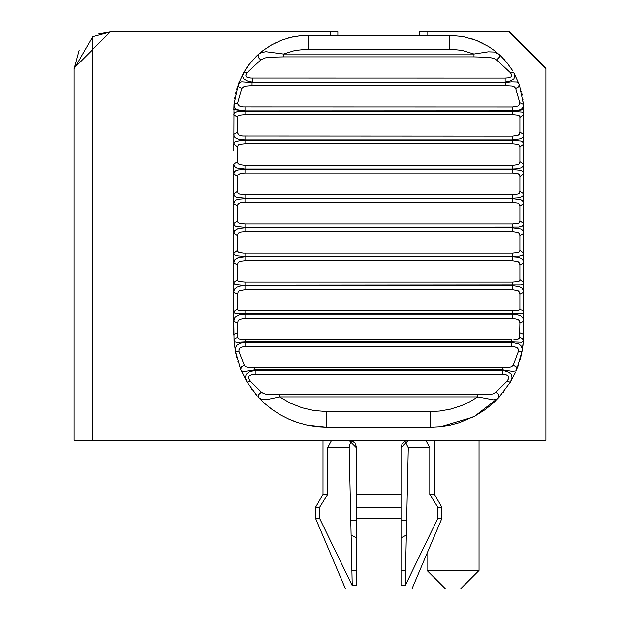 <?xml version="1.0" encoding="UTF-8"?>
<svg xmlns="http://www.w3.org/2000/svg" width="620" height="620" viewBox="0 0 620 620"><rect width="100%" height="100%" fill="white"/><g stroke="black" fill="none" stroke-linecap="round" stroke-linejoin="round"><path stroke-width="0.93" d="M237.553 132.184L233.841 134.362L234.143 136.268L235.158 137.764L238.7 139.361L244.985 139.926L512.469 139.926L520.637 138.779L522.675 137.376L523.458 135.796L523.613 134.362L519.901 132.184L519.25 134.369L518.103 135.253L512.608 136.137L242.59 136.028L238.878 134.99L237.638 133.122L237.553 117.374L237.832 116.157L238.824 115.266L244.985 114.599L244.985 111.05L233.841 109.593L234.019 104.447L233.841 150.458M234.174 102.548L234.236 101.959M234.6 99.022L234.67 98.518M234.717 98.239L234.779 97.82M235.476 94.093L235.856 92.419M236.701 89.172L236.863 88.621M512.5 70.494L506.982 62.744L501.123 56.335L495.55 51.429L488.529 46.484L476.292 40.362L463.039 36.572L449.314 35.294L301.212 35.619L290.951 37.309L281.294 40.316L271.839 44.764L263.221 50.406L256.331 56.335L248.628 65.108L243.699 72.61L238.367 84.056M252.317 78.073L252.317 82.096L505.137 82.096L505.137 78.073L250.813 78.035L246.465 76.981L245.722 75.129L246.923 72.85L243.699 72.61L246.799 67.665M246.931 67.479L248.333 65.511M256.331 56.335L258.276 54.514M268.863 46.523L270.258 45.678M270.343 45.624L271.064 45.206M271.839 44.764L273.265 43.981M274.869 43.16L275.358 42.912M281.038 40.409L281.612 40.191M523.435 104.447L519.731 102.703L519.49 104.602L518.126 106.005L512.624 106.997L243.358 106.942L239.328 106.005L237.817 104.168L237.724 102.703L241.754 88.397L238.894 86.862L238.258 84.359L234.019 104.447L234.197 106.601L235.174 108.361L237.274 109.748L244.985 110.91L514.902 110.825L518.777 110.221L521.645 108.926L523.017 107.252L523.435 104.447L523.613 109.593L523.435 104.447L519.506 85.219M301.212 35.619L292.524 36.952M290.951 37.309L289.3 37.719M289.176 37.75L286.983 38.37M233.841 146.746L233.841 144.235L237.553 146.863L238.212 145.026L239.351 144.351L244.985 143.778L244.985 140.422L241.397 140.484L235.259 141.593L234.414 142.305L233.841 144.235M243.738 339.264L245.698 339.264L245.698 341.922L511.764 341.922L511.764 339.264L241.017 339.225L238.917 338.877L237.917 338.009L237.553 332.793L233.841 334.351L233.841 321.392L234.058 340.706L235.406 351.323L240.777 369.567L247.179 382.308L257.308 396.064M233.841 164.06L234.414 166.369L236.522 167.989L244.985 169.058L512.469 169.058L517.189 168.826L521.281 167.834L523.04 166.369L523.613 164.06L519.901 161.727L519.25 163.804L518.103 164.625L512.608 165.4L244.985 165.4L239.343 164.618L237.94 163.432L237.553 161.727L233.841 164.06L233.841 321.392L237.553 323.074L238.212 320.587L239.351 319.509L244.985 318.347L244.985 314.224L239.212 314.929L235.259 317.138L234.414 318.417L233.841 321.392M476.059 40.269L482.569 43.144M494.008 50.235L495.636 51.499M499.216 54.544L494.512 52.072L488.289 51.848L473.975 54.048L473.975 56.893L489.056 57.319L493.923 58.481L496.721 59.977L499.309 57.226L499.216 54.544L501.131 56.343M504.122 59.427L504.789 60.163M510.562 67.534L512.19 70.006M520.784 89.28L520.924 89.768M521.281 91.124L521.397 91.582M521.916 93.783L522.203 95.17M522.9 99.285L523.009 100.091M523.226 101.959L523.28 102.556M474.68 39.75L469.728 38.153M519.204 84.359L518.204 82.801L516.607 81.972L511.306 81.825L505.401 82.584L505.401 85.614L512.252 86.002L514.445 86.87L515.708 88.397L518.568 86.862L519.204 84.359L513.755 72.602L510.531 72.85L511.702 74.981L511.198 76.826L508.617 77.818L505.137 78.073M515.708 88.397L519.731 102.703M250.48 367.242L254.913 367.203L247.729 367.133L245.954 366.722L244.466 365.552L239.056 352.005L238.925 349.788L240.033 347.99L242.412 346.96L245.76 346.619L245.76 342.403L511.694 342.403L511.694 346.619L514.949 346.937L517.32 347.913L518.398 349.3L518.591 350.866L513.244 365.141L511.585 366.683L509.725 367.133L254.913 367.203L254.913 369.675L502.541 369.675L512.159 371.217L515.677 370.845L516.677 369.567L522.048 351.323L522.211 348.75L520.916 345.619L518.599 343.899L511.694 342.403L511.764 341.922L521.777 342.287L523.381 340.845L523.613 311.759L519.901 308.76L519.63 309.806L518.638 310.496L513.995 310.891L243.373 310.891L238.878 310.519L237.84 309.837L237.553 308.76L233.841 311.759L234.143 312.829L235.158 313.457L238.212 313.79L521.281 313.666L523.04 313.1L523.606 311.976L523.613 282.604L519.901 279.721L519.63 280.852L518.638 281.643L512.608 282.178L244.985 282.178L238.878 281.666L237.84 280.891L237.553 279.721L233.841 282.604L234.143 283.821L235.158 284.603L241.389 285.2L520.637 284.999L522.869 284.286L523.606 282.836L523.613 253.169L519.901 250.41L519.63 251.635L518.638 252.518L512.608 253.185L243.373 253.169L238.878 252.549L237.84 251.674L237.553 250.41L233.841 253.169L234.267 254.727L235.833 255.742L242.567 256.37L519.235 256.184L522.675 255.238L523.613 253.169L523.613 223.549L519.901 220.929L519.63 222.231L518.638 223.208L512.608 224.006L244.985 224.006L239.343 223.433L237.94 222.44L237.553 220.929L233.841 223.549L234.267 225.269L235.833 226.471L244.985 227.37L518.746 227.106L522.203 226.192L523.606 223.835L523.613 193.82L519.901 191.34L519.25 193.293L518.103 194.044L512.608 194.719L244.985 194.719L239.343 194.044L237.94 192.944L237.553 191.34L233.841 193.82L234.414 195.943L236.522 197.362L244.985 198.23L512.469 198.23L519.235 197.788L522.675 196.377L523.613 193.82L523.613 114.615L519.901 117.374L519.901 132.184M523.613 114.615L523.613 109.593L523.613 114.615L523.187 113.065L521.629 112.042L512.469 111.399L512.469 114.599L518.576 115.242L519.614 116.111L519.901 117.374M512.469 136.137L512.469 140.422L520.645 141.004L522.296 141.655L523.489 143.197L523.613 144.235L519.901 146.863L519.901 161.727M244.985 136.137L244.985 140.422L512.469 140.422L512.469 143.778L518.111 144.351L519.521 145.344L519.901 146.863M512.469 165.4L512.469 169.555L520.645 170.329L522.296 171.105L523.489 172.833L523.613 173.964L519.901 176.452L519.901 191.34M237.553 191.34L237.832 175.065L240.498 173.414L244.985 173.065L244.985 169.555L512.469 169.555L512.469 173.065L518.111 173.747L519.521 174.84L519.901 176.452M512.469 194.719L512.469 198.726L520.645 199.687L522.296 200.585L523.489 202.5L523.613 203.724L519.901 206.057L519.901 220.929M237.553 220.929L237.832 204.6L238.824 203.445L240.498 202.794L244.985 202.383L244.985 198.726L512.469 198.726L512.469 202.383L518.111 203.166L519.521 204.36L519.901 206.057M512.469 224.006L512.469 227.865L520.645 229.005L522.296 230.02L523.489 232.12L523.613 233.43L519.901 235.608L519.901 250.41M237.553 250.41L237.832 234.073L238.824 232.841L240.498 232.12L244.985 231.655L244.985 227.865L512.469 227.865L512.469 231.655L518.111 232.531L519.521 233.817L519.901 235.608M512.469 253.185L512.469 256.874L517.196 257.222L520.645 258.199L522.296 259.331L523.311 260.958L523.613 262.996L519.901 265.011L519.901 279.721M237.553 279.721L237.832 263.415L238.824 262.097L240.498 261.315L244.985 260.788L244.985 256.874L512.469 256.874L512.469 260.788L518.111 261.764L519.521 263.144L519.901 265.011M512.469 282.178L512.469 285.688L519.242 286.603L521.629 287.82L523.311 290.191L523.613 292.346L519.901 294.198L519.901 308.76M244.985 289.718L244.985 285.688L512.469 285.688L512.469 289.711L518.111 290.788L519.521 292.252L519.901 294.198M512.469 310.891L512.469 314.224L517.196 314.673L520.932 316.076L523.04 318.424L523.613 321.392L519.901 323.074L519.568 337.916L518.165 338.993L513.926 339.264M244.985 310.891L244.985 314.224L512.469 314.224L512.469 318.347L518.111 319.517L519.521 321.059L519.901 323.074M261.818 400.784L258.679 397.567L262.082 399.652L266.801 399.613L279.667 396.916L279.667 394.653L267.127 394.537L263.423 393.499L261.4 392.181L258.61 394.7L258.679 397.567L265.058 403.806L272.467 409.735L280.48 414.896L288.99 419.221L298.019 422.677L307.388 425.196L316.96 426.715L326.717 427.226L430.737 427.226L440.549 426.707L450.05 425.196L459.56 422.646L474.959 416.028L485.057 409.688L492.396 403.814L498.782 397.567L498.844 394.7L496.054 392.181L492.83 393.995L486.677 394.738L279.667 394.622L477.795 394.622L477.795 396.916L493.311 399.854L496.411 399.311L498.782 397.567L510.275 382.308L507.09 381.192L496.054 392.181M518.398 352.005L522.056 351.315L523.396 340.706L522.389 338.396L519.692 337.373M523.613 321.392L523.613 334.351L519.901 332.793M515.274 372.814L510.275 382.308L512.019 377.983L511.392 374.511L507.958 371.721L502.285 370.14L502.285 374.441L506.029 374.837L508.586 376.294L508.749 378.417L507.09 381.192M233.841 334.351L233.841 335.11M234.097 341.178L234.251 343.092M239.056 352.005L235.406 351.323L235.933 353.942M236.483 356.353L236.832 357.74M237.886 361.452L238.251 362.615M239.382 365.955L239.568 366.466M244.21 365.141L241.296 366.792L240.777 369.567L242.335 371.101L245.295 371.217L254.913 369.675L255.177 370.14L249.279 371.829L246.062 374.519L245.442 377.991L247.179 382.308L250.364 381.192L248.798 378.688L248.868 376.294L251.426 374.837L255.177 374.441L255.177 370.14L502.285 370.14L502.541 367.211L506.974 367.242M251.549 388.903L252.417 390.073M326.717 411.533L314.108 410.572L301.87 407.735L290.284 403.124L279.667 396.916L477.795 396.916L469.65 401.861L461.497 405.643L450.174 409.231L439.371 411.083L430.737 411.525L326.717 411.533L326.717 427.226L307.388 425.196M298.019 422.677L295.709 421.894M294.57 421.484L288.99 419.221M272.467 409.735L270.428 408.231M255.835 394.359L255.122 393.514M253.619 391.638L253.231 391.15M261.4 392.181L250.364 381.192M237.553 265.011L233.841 262.996L234.585 260.044L238.227 257.672L244.985 256.874L244.985 253.185M237.553 308.76L237.553 294.198L233.841 292.346L234.004 290.726L234.786 288.904L236.825 287.192L240.273 286.084L244.985 285.688L244.985 282.178M237.553 294.198L238.212 291.803L239.351 290.788L244.985 289.711L512.469 289.711M237.553 117.374L233.841 114.615L234.414 112.879L236.825 111.794L241.397 111.437L512.469 111.399L523.613 109.593M244.985 111.05L244.985 106.997M237.762 337.373L235.065 338.396L234.058 340.706L234.709 341.938L237.29 342.395L245.698 341.922L245.76 342.403L240.901 343.139L237.15 345.007L235.46 347.611L235.406 351.323M246.923 72.85L260.733 59.977L258.145 57.226L258.238 54.544L260.718 52.39M243.699 72.61L242.505 76.167L243.598 78.872L247.403 80.987L252.317 82.096L252.053 82.584L241.684 81.801L239.847 82.375L238.258 84.359L239.397 81.391M241.754 88.397L244.412 86.203L252.053 85.614L252.053 82.584L505.401 82.584L505.137 82.096L510.043 80.987L513.856 78.88L514.949 76.159L513.755 72.602M496.721 59.977L510.531 72.85M260.733 59.977L265.182 57.931L269.173 57.226L283.487 56.893L283.487 54.048L265.933 51.731L261.043 52.692L258.238 54.544M237.724 102.703L234.019 104.447M237.553 176.452L233.841 173.964L234.414 171.841L235.84 170.702L238.227 169.996L244.985 169.555L244.985 165.4M237.553 206.057L233.841 203.724L234.414 201.415L235.84 200.128L238.227 199.291L244.985 198.726L244.985 194.719M237.553 235.608L233.841 233.43L234.585 230.671L238.227 228.54L244.985 227.865L244.985 224.006M516.677 369.567L516.165 366.792L513.244 365.141M523.613 144.235L523.613 146.746M523.613 150.458L523.613 164.06M512.469 106.997L512.469 111.05M504.796 390.406L504.409 390.91M503.704 391.817L503.053 392.631M501.805 394.149L498.782 397.567L474.959 416.028M472.828 417.144L440.82 426.676M440.549 426.707L440.091 426.754M517.343 367.908L518.258 365.436M518.452 364.893L518.832 363.777M519.583 361.429L519.761 360.817M520.126 359.561L520.963 356.384M521.118 355.74L521.529 353.942M523.598 336.211L523.613 334.351M427.025 35.294L427.025 31.744L419.593 31.744L419.593 35.294M391.251 31L111.243 31L508.757 31L545.902 68.153L545.902 68.882L508.757 31.744L427.025 31.744M111.243 31L74.098 68.153L74.098 68.882L79.159 50.173M74.098 117.188L74.098 105.299M425.893 440.401L429.8 447.826L408.286 447.826L405.209 585.652L437.821 518.413L441.882 518.413L411.92 589L345.534 589L315.572 518.413L319.633 518.413L352.245 585.652L349.169 447.826L327.654 447.826L331.568 440.401M408.286 447.826L404.992 441.254M404.55 441.502L402.109 443.951M401.597 444.959L401.094 446.78M356.322 446.547L355.245 443.796M354.338 442.649L352.904 441.502M352.47 441.254L350.726 442.696L349.556 444.935L349.169 447.826M356.438 570.423L351.897 570.423L352.245 585.652L356.438 585.652L356.438 494.396L401.016 494.396L401.016 447.826L408.41 440.401M356.438 494.396L356.438 447.826L349.045 440.401M323.005 494.396L327.654 494.396L319.633 507.268L315.572 507.268L323.005 494.396L323.005 440.401M327.654 447.826L327.654 494.396M401.016 494.396L401.016 585.652L405.209 585.652M356.438 518.413L401.016 518.413M319.633 518.413L319.633 507.268M98.874 33.86L111.243 31.744L92.667 36.72L74.098 68.898L74.098 440.401L545.902 440.401L545.902 68.898M401.016 507.268L356.438 507.268M401.016 570.423L405.558 570.423M337.861 35.294L337.861 31.744L330.429 31.744L330.429 35.294M508.757 31L495.613 31M453.026 570.423L479.035 570.423L460.459 589L445.602 589L427.025 570.423L453.026 570.423M92.667 36.72L92.667 440.401M434.457 494.396L441.882 507.268L437.821 507.268L429.8 494.396L434.457 494.396L434.457 440.401M74.098 236.073L74.098 176.63M545.902 105.299L545.902 440.401M111.243 31.744L330.429 31.744M429.8 494.396L429.8 447.826M437.821 507.268L437.821 518.413M430.737 411.533L430.737 427.226M244.985 231.655L512.469 231.655M244.985 114.599L512.469 114.599M252.053 85.614L505.401 85.614M449.314 49.135L461.892 50.367L473.975 54.048L283.487 54.048L294.965 50.491L308.14 49.135L449.314 49.135L449.314 35.294M245.76 346.619L511.694 346.619M356.438 520.103L350.765 520.103M406.689 520.103L401.016 520.103M283.487 56.893L473.975 56.893M237.553 161.727L237.553 146.863M244.985 143.778L512.469 143.778M244.985 173.065L512.469 173.065M244.985 202.383L512.469 202.383M244.985 260.788L512.469 260.788M237.553 332.793L237.553 323.074M244.985 318.347L512.469 318.347M255.177 374.441L502.285 374.441M308.14 35.294L308.14 49.135M498.782 397.567L495.566 400.853M351.106 535.138L356.438 537.827M406.356 535.138L401.016 537.827M245.698 339.264L511.764 339.264M254.913 367.203L502.541 367.203M477.795 394.622L486.127 394.738M279.667 394.622L271.452 394.738M523.396 340.706L522.923 345.666M234.058 340.706L234.523 345.611M240.777 369.567L242.156 372.767M315.572 518.413L315.572 507.268M479.035 570.423L479.035 440.401M427.025 553.42L427.025 570.423M441.882 507.268L441.882 518.413"/></g></svg>
